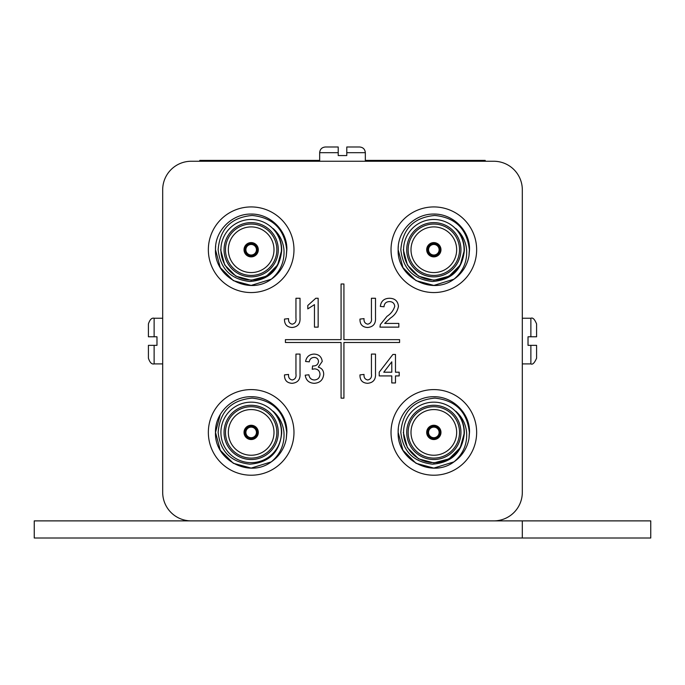 <?xml version="1.0" encoding="UTF-8"?>
<svg xmlns="http://www.w3.org/2000/svg" width="685" height="685" viewBox="0 0 685 685"><rect width="100%" height="100%" fill="white"/><g stroke="black" fill="none" stroke-linecap="round" stroke-linejoin="round"><path stroke-width="1.03" d="M34.25 520.883L650.75 520.883L650.75 538.008L34.25 538.008L34.25 520.883M522.312 520.883L522.312 538.008M434.264 439.53L434.264 437.672A5.283 5.283 0 0 0 439.111 432.406A5.283 5.283 0 0 0 434.264 427.14L434.264 426.284A6.139 6.139 0 0 1 439.967 432.406A6.139 6.139 0 0 1 434.264 438.528L434.264 437.672A5.283 5.283 0 0 1 433.408 437.672L433.408 438.528A6.139 6.139 0 0 1 427.697 432.406A6.139 6.139 0 0 1 433.408 426.284L433.408 427.14A5.283 5.283 0 0 0 428.553 432.406A5.283 5.283 0 0 0 433.408 437.672L433.408 439.53M426.695 432.406A7.133 7.133 0 0 0 433.836 439.539A7.133 7.133 0 0 0 440.969 432.406A7.133 7.133 0 0 0 433.836 425.274A7.133 7.133 0 0 0 426.695 432.406M251.592 439.53L251.592 437.672A5.283 5.283 0 0 0 256.447 432.406A5.283 5.283 0 0 0 251.592 427.14L251.592 426.284A6.139 6.139 0 0 1 257.303 432.406A6.139 6.139 0 0 1 251.592 438.528L251.592 437.672A5.283 5.283 0 0 1 250.736 437.672L250.736 438.528A6.139 6.139 0 0 1 245.033 432.406A6.139 6.139 0 0 1 250.736 426.284L250.736 427.14A5.283 5.283 0 0 0 245.889 432.406A5.283 5.283 0 0 0 250.736 437.672L250.736 439.53M244.031 432.406A7.133 7.133 0 0 0 251.164 439.539A7.133 7.133 0 0 0 258.305 432.406A7.133 7.133 0 0 0 251.164 425.274A7.133 7.133 0 0 0 244.031 432.406M434.264 256.858L434.264 255A5.283 5.283 0 0 0 439.111 249.742A5.283 5.283 0 0 0 434.264 244.476L434.264 243.62A6.139 6.139 0 0 1 439.967 249.742A6.139 6.139 0 0 1 434.264 255.865L434.264 255A5.283 5.283 0 0 1 433.408 255L433.408 255.865A6.139 6.139 0 0 1 427.697 249.742A6.139 6.139 0 0 1 433.408 243.62L433.408 244.476A5.283 5.283 0 0 0 428.553 249.742A5.283 5.283 0 0 0 433.408 255L433.408 256.858M426.695 249.742A7.133 7.133 0 0 0 433.836 256.875A7.133 7.133 0 0 0 440.969 249.742A7.133 7.133 0 0 0 433.836 242.601A7.133 7.133 0 0 0 426.695 249.742M251.592 256.858L251.592 255A5.283 5.283 0 0 0 256.447 249.742A5.283 5.283 0 0 0 251.592 244.476L251.592 243.62A6.139 6.139 0 0 1 257.303 249.742A6.139 6.139 0 0 1 251.592 255.865L251.592 255A5.283 5.283 0 0 1 250.736 255L250.736 255.865A6.139 6.139 0 0 1 245.033 249.742A6.139 6.139 0 0 1 250.736 243.62L250.736 244.476A5.283 5.283 0 0 0 245.889 249.742A5.283 5.283 0 0 0 250.736 255L250.736 256.858M244.031 249.742A7.133 7.133 0 0 0 251.164 256.875A7.133 7.133 0 0 0 258.305 249.742A7.133 7.133 0 0 0 251.164 242.601A7.133 7.133 0 0 0 244.031 249.742M162.688 318.242L154.125 318.242L154.125 336.789L156.976 336.789L156.976 345.351L154.125 345.351L154.125 363.906C151.762 364.488 149.861 362.588 148.414 358.195L148.414 345.351L148.414 358.195M365.336 161.258L365.336 152.695L346.781 152.695L346.781 155.555L338.219 155.555L338.219 152.695L319.664 152.695C320.006 149.227 321.907 147.326 325.375 146.992L338.219 146.992L325.375 146.992M522.312 363.906L530.875 363.906L530.875 345.351L528.024 345.351L528.024 336.789L530.875 336.789L530.875 318.242C532.784 317.369 534.685 319.27 536.586 323.945L536.586 336.789L536.586 323.945M208.351 432.406A42.812 42.812 0 0 0 251.164 475.219A42.812 42.812 0 0 0 293.976 432.406A42.812 42.812 0 0 0 251.164 389.594A42.812 42.812 0 0 0 208.351 432.406M391.024 432.406A42.812 42.812 0 0 0 433.836 475.219A42.812 42.812 0 0 0 476.649 432.406A42.812 42.812 0 0 0 433.836 389.594A42.812 42.812 0 0 0 391.024 432.406M391.024 249.742A42.812 42.812 0 0 0 433.836 292.555A42.812 42.812 0 0 0 476.649 249.742A42.812 42.812 0 0 0 433.836 206.93A42.812 42.812 0 0 0 391.024 249.742M208.351 249.742A42.812 42.812 0 0 0 251.164 292.555A42.812 42.812 0 0 0 293.976 249.742A42.812 42.812 0 0 0 251.164 206.93A42.812 42.812 0 0 0 208.351 249.742M411 432.406A22.836 22.836 0 0 0 433.836 455.242A22.836 22.836 0 0 0 456.664 432.406A22.836 22.836 0 0 0 433.836 409.57A22.836 22.836 0 0 0 411 432.406M460.945 432.406A27.117 27.117 0 0 1 433.836 459.524A27.117 27.117 0 0 1 406.719 432.406A27.117 27.117 0 0 1 433.836 405.289A27.117 27.117 0 0 1 460.945 432.406M408.149 432.406A25.688 25.688 0 0 0 433.836 458.094A25.688 25.688 0 0 0 459.524 432.406A25.688 25.688 0 0 0 433.836 406.719A25.688 25.688 0 0 0 408.149 432.406M398.345 436.08A35.68 35.68 0 0 1 398.156 432.406L402.934 450.242L415.992 463.3L433.836 468.086L453.967 461.861C463.094 454.112 467.316 444.291 466.622 432.406C465.731 423.946 462.135 416.882 455.825 411.231C461.407 417.199 464.259 424.255 464.362 432.406L464.353 433.228C462.306 452.383 451.672 462.7 432.44 464.173C413.466 462.007 402.926 451.424 400.819 432.406C402.532 411.488 413.868 400.066 434.829 398.122C455.534 400.263 467.05 411.685 469.362 432.406L468.968 438.614A35.68 35.68 0 0 1 453.967 461.861L433.836 468.086L415.992 463.3L402.934 450.242L398.156 432.406C397.531 413.209 414.904 396.375 433.836 396.726C452.768 396.375 470.133 413.209 469.508 432.406L468.968 438.614L469.508 432.406C470.133 413.209 452.768 396.375 433.836 396.726C414.904 396.375 397.531 413.209 398.156 432.406A35.68 35.68 0 0 1 398.345 428.733M464.087 432.406A30.251 30.251 0 0 0 433.836 402.155A30.251 30.251 0 0 0 403.576 432.406A30.251 30.251 0 0 0 433.836 462.658A30.251 30.251 0 0 0 464.087 432.406M398.156 432.406C397.531 413.209 414.904 396.375 433.836 396.726C452.768 396.375 470.133 413.209 469.508 432.406C470.133 413.209 452.768 396.375 433.836 396.726C414.904 396.375 397.531 413.209 398.156 432.406L402.934 450.242L415.992 463.3L433.836 468.086L453.967 461.861L433.836 468.086L415.992 463.3L402.934 450.242L398.156 432.406L402.934 450.242L415.992 463.3L433.836 468.086L453.967 461.861L433.836 468.086L415.992 463.3L402.934 450.242L398.156 432.406C396.872 459.909 431.824 478.558 453.967 461.861M228.336 432.406A22.836 22.836 0 0 0 251.164 455.242A22.836 22.836 0 0 0 274 432.406A22.836 22.836 0 0 0 251.164 409.57A22.836 22.836 0 0 0 228.336 432.406M278.281 432.406A27.117 27.117 0 0 1 251.164 459.524A27.117 27.117 0 0 1 224.055 432.406A27.117 27.117 0 0 1 251.164 405.289A27.117 27.117 0 0 1 278.281 432.406M225.476 432.406A25.688 25.688 0 0 0 251.164 458.094A25.688 25.688 0 0 0 276.851 432.406A25.688 25.688 0 0 0 251.164 406.719A25.688 25.688 0 0 0 225.476 432.406M215.681 436.08A35.68 35.68 0 0 1 215.492 432.406L220.27 450.242L233.328 463.3L251.164 468.086L271.303 461.861C280.43 454.112 284.652 444.291 283.958 432.406C283.068 423.946 279.463 416.882 273.152 411.231C278.744 417.199 281.586 424.255 281.698 432.406L281.681 433.228C279.643 452.383 269 462.7 249.777 464.173C230.802 462.007 220.253 451.424 218.147 432.406C219.868 411.488 231.205 400.066 252.157 398.122C272.87 400.263 284.378 411.685 286.698 432.406L286.296 438.614A35.68 35.68 0 0 1 271.303 461.861L251.164 468.086L233.328 463.3L220.27 450.242L215.492 432.406C214.867 413.209 232.232 396.375 251.164 396.726C270.095 396.375 287.469 413.209 286.844 432.406L286.296 438.614L286.844 432.406C287.469 413.209 270.095 396.375 251.164 396.726C232.232 396.375 214.867 413.209 215.492 432.406A35.68 35.68 0 0 1 215.681 428.733M281.424 432.406A30.251 30.251 0 0 0 251.164 402.155A30.251 30.251 0 0 0 220.912 432.406A30.251 30.251 0 0 0 251.164 462.658A30.251 30.251 0 0 0 281.424 432.406M271.303 461.861C249.152 478.558 214.199 459.909 215.492 432.406L220.27 450.242L233.328 463.3L251.164 468.086L271.303 461.861L251.164 468.086L233.328 463.3L220.27 450.242L215.492 432.406L220.27 450.242L233.328 463.3L251.164 468.086L271.303 461.861L251.164 468.086L233.328 463.3L220.27 450.242L215.492 432.406L220.27 414.571L215.492 432.406C214.867 413.209 232.232 396.375 251.164 396.726C270.095 396.375 287.469 413.209 286.844 432.406M411 249.742A22.836 22.836 0 0 0 433.836 272.57A22.836 22.836 0 0 0 456.664 249.742A22.836 22.836 0 0 0 433.836 226.906A22.836 22.836 0 0 0 411 249.742M460.945 249.742A27.117 27.117 0 0 1 433.836 276.851A27.117 27.117 0 0 1 406.719 249.742A27.117 27.117 0 0 1 433.836 222.625A27.117 27.117 0 0 1 460.945 249.742M408.149 249.742A25.688 25.688 0 0 0 433.836 275.43A25.688 25.688 0 0 0 459.524 249.742A25.688 25.688 0 0 0 433.836 224.055A25.688 25.688 0 0 0 408.149 249.742M398.345 253.416A35.68 35.68 0 0 1 398.156 249.742L402.934 267.578L415.992 280.636L433.836 285.414L453.967 279.189C463.094 271.44 467.316 261.627 466.622 249.742C465.731 241.274 462.135 234.219 455.825 228.559C461.407 234.527 464.259 241.591 464.362 249.742L464.353 250.564C462.306 269.719 451.672 280.037 432.44 281.501C413.466 279.343 402.926 268.751 400.819 249.742C402.532 228.824 413.868 217.393 434.829 215.458C455.534 217.59 467.05 229.021 469.362 249.742L468.968 255.95A35.68 35.68 0 0 1 453.967 279.189L433.836 285.414L415.992 280.636L402.934 267.578L398.156 249.742C397.531 230.545 414.904 213.703 433.836 214.062C452.768 213.703 470.133 230.545 469.508 249.742L468.968 255.95L469.508 249.742C470.133 230.545 452.768 213.703 433.836 214.062C414.904 213.703 397.531 230.545 398.156 249.742A35.68 35.68 0 0 1 398.345 246.061M464.087 249.742A30.251 30.251 0 0 0 433.836 219.483A30.251 30.251 0 0 0 403.576 249.742A30.251 30.251 0 0 0 433.836 279.994A30.251 30.251 0 0 0 464.087 249.742M398.156 249.742C397.531 230.545 414.904 213.703 433.836 214.062C452.768 213.703 470.133 230.545 469.508 249.742C470.133 230.545 452.768 213.703 433.836 214.062C414.904 213.703 397.531 230.545 398.156 249.742L402.934 267.578L415.992 280.636L433.836 285.414L453.967 279.189L433.836 285.414L415.992 280.636L402.934 267.578L398.156 249.742L402.934 267.578L415.992 280.636L433.836 285.414L453.967 279.189C431.824 295.886 396.872 277.245 398.156 249.742M228.336 249.742A22.836 22.836 0 0 0 251.164 272.57A22.836 22.836 0 0 0 274 249.742A22.836 22.836 0 0 0 251.164 226.906A22.836 22.836 0 0 0 228.336 249.742M278.281 249.742A27.117 27.117 0 0 1 251.164 276.851A27.117 27.117 0 0 1 224.055 249.742A27.117 27.117 0 0 1 251.164 222.625A27.117 27.117 0 0 1 278.281 249.742M225.476 249.742A25.688 25.688 0 0 0 251.164 275.43A25.688 25.688 0 0 0 276.851 249.742A25.688 25.688 0 0 0 251.164 224.055A25.688 25.688 0 0 0 225.476 249.742M215.681 253.416A35.68 35.68 0 0 1 215.492 249.742L220.27 267.578L233.328 280.636L251.164 285.414L271.303 279.189C280.43 271.44 284.652 261.627 283.958 249.742C283.068 241.274 279.463 234.219 273.152 228.559C278.744 234.527 281.586 241.591 281.698 249.742L281.681 250.564C279.643 269.719 269 280.037 249.777 281.501C230.802 279.343 220.253 268.751 218.147 249.742C219.868 228.824 231.205 217.393 252.157 215.458C272.87 217.59 284.378 229.021 286.698 249.742L286.296 255.95A35.68 35.68 0 0 1 271.303 279.189L251.164 285.414L233.328 280.636L220.27 267.578L215.492 249.742C214.867 230.545 232.232 213.703 251.164 214.062C270.095 213.703 287.469 230.545 286.844 249.742L286.296 255.95M281.424 249.742A30.251 30.251 0 0 0 251.164 219.483A30.251 30.251 0 0 0 220.912 249.742A30.251 30.251 0 0 0 251.164 279.994A30.251 30.251 0 0 0 281.424 249.742M271.303 279.189C249.152 295.886 214.199 277.245 215.492 249.742L220.27 267.578L233.328 280.636L251.164 285.414L271.303 279.189L251.164 285.414L233.328 280.636L220.27 267.578L215.492 249.742L220.27 267.578L233.328 280.636L251.164 285.414L271.303 279.189L251.164 285.414L233.328 280.636L220.27 267.578L215.492 249.742A35.68 35.68 0 0 1 215.681 246.061M215.492 249.742C214.867 230.545 232.232 213.703 251.164 214.062C270.095 213.703 287.469 230.545 286.844 249.742C287.469 230.545 270.095 213.703 251.164 214.062C232.232 213.703 214.867 230.545 215.492 249.742C214.867 230.545 232.232 213.703 251.164 214.062C270.095 213.703 287.469 230.545 286.844 249.742C287.469 230.545 270.095 213.703 251.164 214.062C232.232 213.703 214.867 230.545 215.492 249.742M384.696 323.431L398.816 323.431L398.816 327.13L379.944 327.13L380.338 324.562L386.991 316.333C390.895 313.824 393.481 310.468 394.748 306.272C394.354 303.25 392.599 301.691 389.482 301.597C386.092 301.708 384.268 303.429 384.02 306.777L380.312 306.409C381.048 301.066 384.131 298.36 389.568 298.266C394.885 298.395 397.848 301.049 398.447 306.238C397.565 311.23 394.894 315.177 390.441 318.071L384.696 323.431M318.157 298.266L318.157 327.13L314.458 327.13L314.458 304.637L307.796 308.892L307.796 305.484L315.776 298.266L318.157 298.266M367.562 383.317C362.382 382.992 359.848 380.184 359.967 374.892L364.035 374.438C363.761 377.529 364.985 379.379 367.734 379.987C370.696 379.284 371.929 377.272 371.433 373.933L371.433 354.085L375.508 354.085L375.508 373.676C375.868 379.558 373.214 382.778 367.562 383.317M292.084 327.498C286.904 327.173 284.369 324.365 284.489 319.073L288.556 318.619C288.274 321.71 289.507 323.56 292.247 324.168C295.218 323.474 296.451 321.453 295.954 318.114L295.954 298.266L300.03 298.266L300.03 317.857C300.39 323.748 297.735 326.959 292.084 327.498M341.07 342.5L341.07 398.156L343.93 398.156L343.93 342.5L399.586 342.5L399.586 339.649L343.93 339.649L343.93 283.992L341.07 283.992L341.07 339.649L285.414 339.649L285.414 342.5L341.07 342.5M162.688 189.805L162.688 492.344A28.539 28.539 0 0 0 191.226 520.883L493.774 520.883A28.539 28.539 0 0 0 522.312 492.344L522.312 189.805A28.539 28.539 0 0 0 493.774 161.258L191.226 161.258A28.539 28.539 0 0 0 162.688 189.805M395.485 382.949L391.786 382.949L391.786 375.919L379.207 375.919L379.207 372.212L392.899 354.453L395.485 354.453L395.485 372.212L399.184 372.212L399.184 375.919L395.485 375.919L395.485 382.949M314.184 383.317C309.003 383.018 306.015 380.303 305.21 375.175L308.909 374.806C309.38 378.026 311.187 379.755 314.321 379.987C317.874 379.721 319.767 377.803 320.006 374.233C319.749 370.893 317.943 369.104 314.595 368.864L312.206 369.258L312.583 365.927L313.113 365.97C316.29 365.987 318.097 364.506 318.525 361.543C318.26 358.923 316.795 357.544 314.132 357.416C311.341 357.587 309.723 359.068 309.277 361.851L305.578 361.483C306.495 356.817 309.303 354.35 314.021 354.085C318.859 354.282 321.59 356.731 322.224 361.423L318.285 367.143C321.839 368.17 323.645 370.542 323.705 374.258C323.106 379.944 319.938 382.958 314.184 383.317M367.562 327.498C362.382 327.173 359.848 324.365 359.967 319.073L364.035 318.619C363.761 321.71 364.985 323.56 367.734 324.168C370.696 323.474 371.929 321.453 371.433 318.114L371.433 298.266L375.508 298.266L375.508 317.857C375.868 323.748 373.214 326.959 367.562 327.498M292.084 383.317C286.904 382.992 284.369 380.184 284.489 374.892L288.556 374.438C288.274 377.529 289.507 379.379 292.247 379.987C295.218 379.284 296.451 377.272 295.954 373.933L295.954 354.085L300.03 354.085L300.03 373.676C300.39 379.558 297.735 382.778 292.084 383.317M273.152 228.559L277.605 234.475M281.201 244.28L281.698 249.819M281.689 250.171L277.605 265.001L266.431 276.175L251.164 280.268L235.905 276.175L224.731 265.001L220.638 249.742L224.731 265.001L235.905 276.175L251.164 280.268L266.431 276.175L277.605 265.001L281.689 250.171L277.605 265.001L266.431 276.175L251.164 280.268L235.905 276.175L224.731 265.001L220.638 249.742L224.731 265.001L235.905 276.175L251.164 280.268L266.431 276.175L277.605 265.001L281.689 250.171L277.605 265.001L266.431 276.175L251.164 280.268L235.905 276.175L224.731 265.001L220.638 249.742L224.731 265.001L235.905 276.175L251.164 280.268L266.431 276.175L277.605 265.001L281.689 250.171L277.605 265.001L266.431 276.175L251.164 280.268L235.905 276.175L224.731 265.001L220.638 249.742M455.825 228.559L460.269 234.475M463.865 244.28L464.362 249.819M464.362 250.171L460.269 265.001L449.095 276.175L433.836 280.268L418.569 276.175L407.395 265.001L403.302 249.742M459.515 233.234L462.144 238.32M277.605 417.139L278.495 418.8M281.201 426.943L281.698 432.406M455.825 411.231L460.269 417.139M464.362 432.406L463.865 426.943L464.362 432.406M464.362 432.834L460.269 447.673L449.095 458.847L433.836 462.932L418.569 458.847L407.395 447.673L403.302 432.406L407.395 447.673L418.569 458.847L433.836 462.932L449.095 458.847L460.269 447.673L464.362 432.834L460.269 447.673L449.095 458.847L433.836 462.932L418.569 458.847L407.395 447.673L403.302 432.406L407.395 447.673L418.569 458.847L433.836 462.932L449.095 458.847L460.269 447.673L464.362 432.834L460.269 447.673L449.095 458.847L433.836 462.932L418.569 458.847L407.395 447.673L403.302 432.406L407.395 447.673L418.569 458.847L433.836 462.932L449.095 458.847L460.269 447.673L464.362 432.834L460.269 447.673L449.095 458.847L433.836 462.932L418.569 458.847L407.395 447.673L403.302 432.406L407.395 447.673L418.569 458.847L433.836 462.932L449.095 458.847L460.269 447.673L464.362 432.834M459.515 415.906L462.144 420.992M199.789 161.258L199.789 160.401L319.664 160.401M365.336 160.401L485.211 160.401L485.211 161.258M383.771 372.212L391.786 372.212L391.786 361.817L383.771 372.212M536.586 336.789L530.875 336.789M536.586 345.351L536.586 358.195L536.586 345.351L530.875 345.351M338.219 146.992L338.219 152.695M346.781 152.695L346.781 146.992L359.625 146.992C363.093 147.326 364.994 149.227 365.336 152.695M148.414 345.351L154.125 345.351M154.125 336.789L148.414 336.789L148.414 323.945C149.861 319.561 151.762 317.66 154.125 318.242M251.592 242.618L251.592 244.476A5.283 5.283 0 0 0 250.736 244.476L250.736 242.618M434.264 242.618L434.264 244.476A5.283 5.283 0 0 0 433.408 244.476L433.408 242.618M251.592 425.282L251.592 427.14A5.283 5.283 0 0 0 250.736 427.14L250.736 425.282M434.264 425.282L434.264 427.14A5.283 5.283 0 0 0 433.408 427.14L433.408 425.282M530.875 318.242L522.312 318.242M530.875 363.906C532.587 364.891 534.497 362.981 536.586 358.195M319.664 152.695L319.664 161.258M154.125 363.906L162.688 363.906"/></g></svg>
